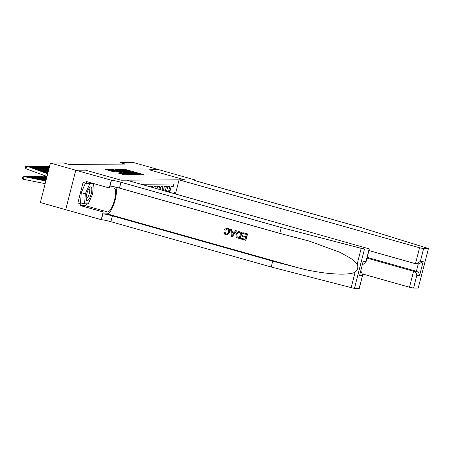 <?xml version="1.0" encoding="UTF-8"?>
<svg xmlns="http://www.w3.org/2000/svg" width="451" height="451" viewBox="0 0 451 451"><rect width="100%" height="100%" fill="white"/><g stroke="black" fill="none" stroke-linecap="round" stroke-linejoin="round"><path stroke-width="0.68" d="M139.686 174.706L144.179 174.881L143.519 174.593L125.592 169.531L120.699 169.272L122.554 169.666A3.467 0.282 14.3 0 1 126.816 170.557L128.309 170.98A3.467 0.282 14.3 0 1 130.598 171.842A3.467 0.282 14.3 0 1 130.424 171.887L131.816 172.282A3.467 0.282 14.3 0 1 136.078 173.173L137.572 173.596A3.467 0.282 14.3 0 1 139.861 174.458A3.467 0.282 14.3 0 1 139.686 174.503L139.19 174.514L139.686 174.706M118.106 173.015L125.13 174.994L129.138 174.96L110.495 169.627L105.156 169.384L113.274 171.651L115.022 171.622L109.379 169.779L113.088 170.495L124.893 173.827L126.804 174.548L119.803 173.004L118.094 173.066M85.6 170.185L75.785 170.23L50.416 163.065L40.359 202.533L65.711 209.692L75.768 170.23L85.549 170.168L121.065 180.197L126.663 180.163L369.335 248.907L364.509 248.975L354.447 288.448L271.226 266.998L110.901 221.717A7.735 0.631 14.3 0 0 101.407 219.727L65.705 209.698M85.6 170.168L121.116 180.197L184.617 179.808L149.106 169.779L158.921 169.717L133.552 162.552L120.152 162.636L119.78 164.102M50.416 163.065L63.816 162.98L68.89 164.418L125.226 164.068L120.152 162.636M134.218 174.65L139.506 174.909L138.846 174.622L120.919 169.559L115.574 169.317L134.218 174.65M134.297 174.937L129.009 174.684L110.365 169.35L113.443 169.604L122.046 171.938L123.224 171.921L122.509 171.651L115.405 169.508L134.297 174.937M173.86 184.025L173.263 186.37L171.217 186.381L170.224 190.277A4.42 4.2 -90.4 0 1 169.21 192.177M168.105 191.867A4.42 4.2 -90.4 0 0 168.86 190.283L169.852 186.393L167.8 186.404L166.808 190.299A4.42 4.2 -90.4 0 1 166.38 191.382M165.184 191.044A4.42 4.2 89.6 0 0 165.444 190.305L166.436 186.41L164.389 186.426L163.397 190.316A4.42 4.2 -90.4 0 1 163.341 190.519M162.072 190.164L163.02 186.432L160.973 186.443L160.161 189.623M158.893 189.268L159.609 186.455L157.557 186.466L156.982 188.727M155.713 188.366L156.193 186.477L154.146 186.488L153.802 187.83M152.534 187.469L152.782 186.494L150.73 186.505L150.623 186.934M178.01 184.002L141.056 184.228M173.404 193.366L176.031 191.771M175.225 193.879L175.529 193.733M140.526 174.892L139.804 174.689M131.264 172.276L130.542 172.073M119.774 170.416L118.985 170.348M137.741 174.514L120.124 169.677A3.467 0.282 14.3 0 0 119.949 169.723A3.467 0.282 14.3 0 0 122.238 170.585L133 173.624A3.467 0.282 14.3 0 0 137.256 174.52L137.741 174.514L137.64 174.92M122.943 172.97L123.168 171.932M128.259 173.793L131.968 174.503L130.051 173.782L123.388 172.344L128.259 173.793L128.095 174.424M109.21 170.45L108.567 170.416M86.355 199.844A7.182 2.142 105.8 0 0 90.031 197.29A7.182 2.142 105.8 0 0 91.632 187.825A7.182 2.142 105.8 0 0 89.523 187.706A7.182 2.142 105.8 0 0 86.237 199.331A7.182 2.142 105.8 0 0 86.355 199.844M86.158 197.995A4.916 1.466 105.8 0 0 86.457 198.226A4.916 1.466 105.8 0 0 88.881 194.911A4.916 1.466 105.8 0 0 89.602 189.381A4.916 1.466 105.8 0 0 89.129 188.766A4.916 1.466 105.8 0 0 88.751 188.806M87.573 183.269L89.693 183.873L93.38 183.85L92.68 193.812L88.295 203.796L84.608 203.818L80.549 202.674L81.248 192.712L85.476 183.089M91.26 183.247L93.38 183.85M84.608 203.818L85.307 193.857L89.693 183.873M81.248 192.712L85.307 193.857M362.863 274.061L409.491 287.231L413.561 271.282L416.391 271.265L418.291 263.807M366.984 258.13L413.561 271.282C415.41 272.004 416.493 273.357 416.809 275.335L413.561 288.082L418.224 288.054L428.45 248.54L359.3 227.05L198.976 181.77A7.735 0.631 -165.7 0 1 193.874 179.842A7.735 0.631 -165.7 0 1 194.263 179.746L158.938 169.717L149.151 169.79M149.157 169.779L184.668 179.808L179.07 179.842L419.554 247.762L423.624 248.614L428.281 248.586M194.454 179.746L194.336 180.203M179.07 179.842L175.473 193.953M368.912 250.553L415.489 263.705L419.554 247.762M428.45 248.54L418.224 288.054M413.561 288.082L409.491 287.231M367.176 257.363L416.391 271.265C418.24 271.987 419.323 273.34 419.644 275.319L416.809 275.335M423.624 248.614L420.371 261.36L416.363 263.824L415.489 263.705M420.371 261.36L423.207 261.343L419.193 263.801L416.363 263.824M247.464 233.911L242.858 232.66L247.464 233.911A14.387 4.29 105.8 0 1 245.829 240.315L241.386 239.103L241.775 238.365L245.023 239.278M245.716 236.549L242.497 235.721L245.699 236.623L246.263 234.407L242.672 233.398L242.858 232.66M240.056 238.726L240.208 238.726A14.387 4.29 105.8 0 0 241.843 232.327L238.438 231.543L241.691 232.327L240.056 238.726L236.922 237.745L236.155 237.034L235.867 234.148L238.438 231.543M227.637 228.229L226.701 228.116L227.637 228.229C229.508 228.933 230.207 230.309 229.739 232.355L226.83 234.915L225.838 234.796C224.643 234.424 224.017 233.584 223.961 232.276L225.128 232.321L226.064 234.069L226.644 234.159L228.606 232.118C229.063 230.641 228.657 229.598 227.383 228.99L226.881 228.916M271.226 266.998L272.714 261.157L112.389 215.877A7.735 0.631 14.3 0 0 102.901 213.887L107.169 213.859A14.387 4.29 105.8 0 0 114.385 202.634A14.387 4.29 105.8 0 0 115.676 187.103M272.714 261.157L297.215 267.533C320.565 273.915 347.901 276.113 355.117 272.19C357.744 269.912 358.449 267.161 357.22 263.936L351.008 258.508L340.065 252.368L309.268 241.093L279.795 233.37L119.476 188.09A7.735 0.631 14.3 0 0 109.982 186.1L111.47 180.259L75.768 170.23M232.383 236.561L236.589 230.844L235.523 230.585L236.431 230.844L232.383 236.561L231.414 236.285L230.63 229.204L231.543 229.463L231.735 231.628L234.328 232.361L235.523 230.585M234.368 232.299L231.989 231.622L231.696 229.458L230.63 229.204M279.795 233.37L281.289 227.53L120.964 182.249A7.735 0.631 14.3 0 0 111.47 180.259M359.109 288.42L362.767 274.67L359.272 288.375L354.447 288.448M357.22 263.936L361.195 248.332L281.289 227.53M87.347 203.801A12.425 3.704 -74.2 0 1 84.918 205.549L80.464 205.577L80.898 203.869L87.269 203.801M92.489 183.241L86.147 183.281L83.102 182.418L77.854 203.012L80.898 203.869M86.147 183.281L86.581 181.573L109.311 187.994L111.284 180.259M101.221 219.727L103.194 211.993L107.648 211.97A12.425 3.704 105.8 0 0 114.413 200.458A12.425 3.704 105.8 0 0 114.086 188.011A12.425 3.704 105.8 0 0 113.765 187.966L109.311 187.994M80.464 205.577L103.194 211.993M360.749 271.491L362.767 274.67M361.195 248.332L364.509 248.975M92.585 183.269A12.425 3.704 -74.2 0 1 92.675 183.653M92.478 183.596L92.506 183.247M77.854 203.012L81.659 202.984M362.356 275.674L359.52 275.691L363.083 261.715L365.919 261.698L365.84 262.612L363.884 264.145L362.621 264.151M227.383 228.99L225.534 230.111M223.961 232.276L225.128 232.321M224.869 232.327L226.064 234.069M227.49 228.229C229.317 228.928 229.976 230.303 229.463 232.355L229.739 232.355M229.463 232.355L226.673 234.915M225.269 230.111L224.463 229.66L226.701 228.116M232.806 234.621L233.883 233.026L231.803 232.44L232.09 235.687L232.806 234.621M231.966 234.289L232.073 232.434M240.642 232.823L237.835 232.513L236.724 234.407L237.181 236.984L239.385 237.745L240.642 232.823M237.835 232.513L236.724 234.407M237.181 236.984L236.995 234.407M238.151 237.395L237.389 236.978M239.402 237.694L238.353 237.395M241.573 238.365L245.006 239.334L245.507 237.361L242.311 236.459L242.497 235.721M247.311 233.911L245.677 240.315M46.881 176.944L44.469 176.459L46.966 176.606M43.91 176.702L44.469 176.459L44.407 176.798M49.463 166.819L47.321 166.036L47.135 166.599M49.61 166.239L46.273 166.284M46.707 177.621L41.052 176.476L46.791 177.282M40.494 176.719L41.052 176.476L40.99 176.82M49.165 167.981L43.905 166.053L43.719 166.622M49.311 167.4L45.613 166.047L42.856 166.306M46.538 178.297L37.636 176.499L39.344 176.488L46.622 177.959M37.083 176.741L37.636 176.499L37.574 176.843M48.871 169.136L40.489 166.075L40.302 166.644M49.018 168.556L42.197 166.064L39.44 166.329M46.363 178.979L34.225 176.521L35.933 176.51L46.447 178.641M33.667 176.764L34.225 176.521L34.163 176.865M48.573 170.298L37.078 166.098L36.892 166.661M48.719 169.717L38.786 166.086L36.029 166.346M46.188 179.656L30.809 176.538L32.517 176.533L46.278 179.318M30.256 176.786L30.809 176.538L30.747 176.882M48.28 171.459L33.662 166.12L33.475 166.684M48.426 170.878L35.37 166.109L32.613 166.368M46.019 180.332L27.398 176.561L29.101 176.55L46.103 179.994M26.84 176.803L27.398 176.561L27.331 176.905M47.981 172.62L30.251 166.137L30.059 166.707M48.133 172.04L31.953 166.126L29.202 166.391M45.613 180.609L43.905 180.614L23.982 176.583L25.69 176.572L45.613 180.609A8.287 7.881 89.6 0 1 45.929 180.676M43.905 180.614A8.287 7.881 89.6 0 1 45.782 181.263M23.982 176.583L23.486 179.295L22.55 178.207L22.747 177.125L23.982 176.583M45.083 183.991A5.525 5.254 -90.4 0 0 43.409 183.326L23.486 179.295M47.767 173.472A5.525 5.254 89.6 0 1 46.002 173.167L26.834 166.16L25.972 168.77L45.139 175.777A8.287 7.881 -90.4 0 0 47.067 176.206M47.834 173.201A5.525 5.254 89.6 0 1 47.71 173.156L28.543 166.148L25.544 166.47L25.2 167.513L25.972 168.77M168.86 190.283L170.224 190.277M162.631 190.322L163.397 190.316M165.444 190.305L166.808 190.299M124.098 169.892L124.262 169.255M125.423 170.19L125.592 169.531M143.446 174.881L143.519 174.593M119.312 170.348L119.588 169.283M138.773 174.909L138.846 174.622M122.08 171.222L122.238 170.585M132.836 174.261L133 173.624M137.155 174.92L137.256 174.52M111.972 169.875L112.113 169.328M113.28 170.241L113.443 169.604M120.552 172.293L120.716 171.662M121.86 172.665L122.046 171.938M133.558 174.943L133.631 174.655M123.94 173.252L124.098 172.615M119.662 173.55L119.803 173.004M120.969 173.917L121.133 173.28M122.937 174.475L123.1 173.838M111.132 171.138L111.296 170.506M114.233 171.645L114.306 171.352M108.894 170.41L109.165 169.345M128.349 174.977L128.422 174.689M423.207 261.343L419.644 275.319M194.172 180.112L194.263 179.746M297.215 267.533L107.169 213.859M119.476 188.09L120.964 182.249M112.389 215.877L110.901 221.717M359.52 275.691L363.083 261.715M365.919 261.698L369.166 248.946M351.137 287.8L355.117 272.19M102.901 213.887L101.407 219.727M84.918 205.549L107.648 211.97M360.721 271.609L361.15 271.603M46.002 173.167L47.71 173.156M137.673 174.92L137.78 174.503M119.735 170.563L119.949 169.723M122.954 172.975L123.224 171.921M131.85 174.954L131.968 174.503M123.208 173.043L123.388 172.344M126.692 174.988L126.804 174.548M109.176 170.585L109.379 169.779M365.84 262.612L369.335 248.907"/></g></svg>
